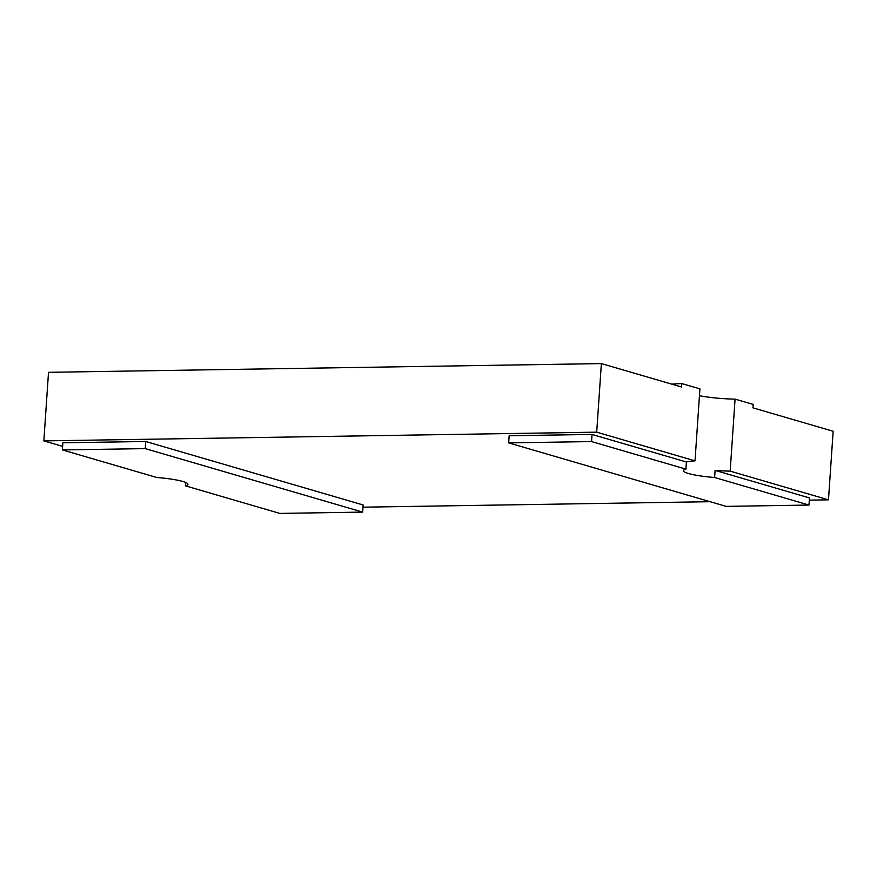 <?xml version="1.0" encoding="UTF-8"?>
<svg xmlns="http://www.w3.org/2000/svg" width="877" height="877" viewBox="0 0 877 877"><rect width="100%" height="100%" fill="white"/><g stroke="black" fill="none" stroke-linecap="round" stroke-linejoin="round"><path stroke-width="1.32" d="M62.618 446.371L43.85 440.89L48.52 372.319L601.37 363.593L681.561 386.998L681.802 383.578L699.923 388.862L695.012 460.863A34.685 4.714 3.9 0 0 686.395 461.993L592.041 434.444L509.164 435.748L508.682 442.885L726.112 506.369L808.978 505.053L714.612 477.505A34.685 4.714 3.9 0 1 683.413 470.675A34.685 4.714 3.9 0 1 685.913 469.129L591.547 441.57L592.041 434.444M183.863 481.769L181.912 481.199M185.442 485.858A34.685 4.714 -176.1 0 0 187.941 484.312A34.685 4.714 -176.1 0 0 156.742 477.483L62.377 449.923L62.859 442.797L145.735 441.493L363.155 504.977L362.672 512.102L279.807 513.407L185.442 485.858L185.672 482.438M828.48 499.835L730.168 471.135L735.069 399.134L753.19 404.418L752.959 407.849L833.15 431.265L828.48 499.835L809.307 500.142M685.913 469.129L686.395 461.993M710.14 501.699L363.001 507.18M730.168 471.135A34.685 4.714 3.9 0 1 715.106 470.379L714.612 477.505M808.978 505.053L809.46 497.928L715.106 470.379M43.85 440.89L596.7 432.164L695.012 460.863M596.7 432.164L601.37 363.593M591.547 441.57L508.682 442.885M62.377 449.923L145.242 448.618L145.735 441.493M145.242 448.618L362.672 512.102M699.451 395.702A34.685 4.714 -176.1 0 0 735.069 399.134M671.815 384.159A69.371 9.417 3.9 0 1 681.802 383.578"/></g></svg>
